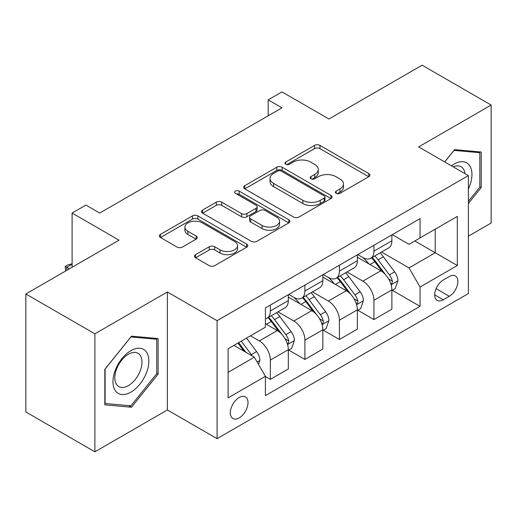 <?xml version="1.0" encoding="UTF-8"?>
<svg xmlns="http://www.w3.org/2000/svg" width="517" height="517" viewBox="0 0 517 517"><rect width="100%" height="100%" fill="white"/><g stroke="black" fill="none" stroke-linecap="round" stroke-linejoin="round"><path stroke-width="0.78" d="M336.173 193.339A2.682 1.551 0 0 0 339.966 193.339L368.77 176.711A3.832 2.21 0 0 0 369.888 175.147A3.832 2.21 0 0 0 368.77 173.583L319.978 145.413A3.832 2.21 0 0 0 314.556 145.413L285.759 162.041A2.682 1.551 0 0 0 284.97 163.139A2.682 1.551 0 0 0 285.759 164.232A2.682 1.551 0 0 0 289.552 164.232L293.281 162.079A12.266 7.083 0 0 1 310.627 162.079L314.691 164.425A12.266 7.083 0 0 1 318.285 169.434A12.266 7.083 0 0 1 314.691 174.442L310.963 176.594A2.682 1.551 0 0 0 310.181 177.693A2.682 1.551 0 0 0 310.963 178.785A2.682 1.551 0 0 0 314.763 178.785L318.485 176.633A12.266 7.083 0 0 1 335.837 176.633L339.902 178.979A12.266 7.083 0 0 1 343.495 183.987A12.266 7.083 0 0 1 339.902 188.996L336.173 191.148A2.682 1.551 0 0 0 335.391 192.246A2.682 1.551 0 0 0 336.173 193.339L336.173 191.148M239.171 417.93A12.498 7.212 120 0 0 247.333 406.918A12.498 7.212 120 0 0 245.42 396.901A12.498 7.212 120 0 0 239.171 397.521A12.498 7.212 120 0 0 231.009 408.533A12.498 7.212 120 0 0 232.921 418.55A12.498 7.212 120 0 0 239.171 417.93M195.568 254.642A3.832 2.21 0 0 0 194.444 256.206A3.832 2.21 0 0 0 195.568 257.776L209.256 265.673A3.832 2.21 0 0 0 214.671 265.673L246.661 247.21A3.832 2.21 0 0 0 247.779 245.646A3.832 2.21 0 0 0 246.661 244.082L197.869 215.912A3.832 2.21 0 0 0 192.447 215.912L160.464 234.375A3.832 2.21 0 0 0 159.339 235.946A3.832 2.21 0 0 0 160.464 237.51L177.001 247.055A3.832 2.21 0 0 0 182.417 247.055L196.105 239.151A3.832 2.21 0 0 0 197.229 237.587A3.832 2.21 0 0 0 196.105 236.023L187.91 231.286A10.256 5.92 0 0 1 184.905 227.099A10.256 5.92 0 0 1 191.232 221.631A10.256 5.92 0 0 1 202.412 222.917L234.531 241.458A10.256 5.92 0 0 1 237.529 245.646A10.256 5.92 0 0 1 231.202 251.113A10.256 5.92 0 0 1 220.029 249.834L214.671 246.738A3.832 2.21 0 0 0 209.256 246.738L195.568 254.642L195.568 257.776M468.37 236.179L491.15 223.027L491.15 105.048L422.118 65.194L328.915 119L281.972 91.897L268.168 99.865L281.972 107.84L99.716 213.062L85.912 205.087L72.102 213.062L72.102 267.27M94.882 333.827L94.882 451.806L167.372 409.962L167.372 291.982L94.882 333.827L25.85 293.973L119.046 240.166L72.102 213.062M167.372 291.982L217.082 320.676L468.37 175.599L468.37 293.578L217.082 438.655L217.082 320.676M491.15 105.048L418.66 146.899L468.37 175.599M293.553 217.011A3.832 2.21 0 0 0 298.975 217.011L330.958 198.541A3.832 2.21 0 0 0 332.076 196.977A3.832 2.21 0 0 0 330.958 195.413L282.166 167.243A3.832 2.21 0 0 0 276.744 167.243L244.761 185.713A3.832 2.21 0 0 0 243.636 187.277A3.832 2.21 0 0 0 244.761 188.841L293.553 217.011M236.482 193.92A2.682 1.551 0 0 1 239.203 194.295L239.203 191.109L288.809 219.744A3.832 2.21 0 0 1 289.927 221.308A3.832 2.21 0 0 1 288.809 222.879L256.826 241.342A3.832 2.21 0 0 1 251.404 241.342L202.612 213.172L202.612 210.044A3.832 2.21 0 0 0 201.488 211.608A3.832 2.21 0 0 0 202.612 213.172M202.612 210.044L216.3 202.141A3.832 2.21 0 0 1 221.722 202.141L241.51 213.566A3.832 2.21 0 0 0 246.932 213.566L256.012 208.325A3.832 2.21 0 0 0 257.13 206.755A3.832 2.21 0 0 0 256.012 205.191L235.409 193.3A2.682 1.551 0 0 1 234.621 192.201A2.682 1.551 0 0 1 236.282 190.773A2.682 1.551 0 0 1 239.203 191.109M94.882 451.806L25.85 411.952L25.85 293.973M449.312 276.517L443.237 280.027A12.104 6.992 120 0 0 435.333 290.69A12.104 6.992 120 0 0 437.188 300.39A12.104 6.992 120 0 0 443.237 299.795L449.312 296.286A12.104 6.992 120 0 0 457.222 285.617A12.104 6.992 120 0 0 455.367 275.916A12.104 6.992 120 0 0 449.312 276.517M392.293 234.666L408.999 244.308L420.043 237.936L420.043 218.639L265.402 307.925L265.402 327.216L228.126 348.736L228.126 397.844L265.402 376.318L265.402 395.608L420.043 306.329L420.043 287.038L408.999 267.909L381.54 252.057M420.043 237.936L457.325 216.41L457.325 265.518L420.043 287.038M167.372 409.962L217.082 438.655M268.168 99.865L268.168 115.808M414.796 240.961L435.23 252.761L435.23 229.167L457.325 216.41M408.999 267.909L435.23 252.761L457.325 265.518M228.126 372.33L254.358 357.189L233.923 345.388M265.402 376.479L270.372 379.349L270.372 360.058A15.62 9.022 -120 0 0 259.327 340.923L250.493 335.824M270.372 379.349L288.324 368.983L288.324 349.692A15.62 9.022 -120 0 0 277.28 330.563L265.402 323.707M288.738 350.093L304.894 359.418L304.894 340.128A15.62 9.022 -120 0 0 293.843 320.999L277.984 311.841M304.894 359.418L322.841 349.059L322.841 329.768A15.62 9.022 -120 0 0 311.796 310.633L288.324 297.081M323.254 330.163L339.411 339.488L339.411 320.197A15.62 9.022 -120 0 0 328.366 301.068L312.507 291.911M339.411 339.488L357.357 329.129L357.357 309.838A15.62 9.022 -120 0 0 346.312 290.703L322.841 277.151M357.77 310.232L373.927 319.564L373.927 300.274A15.62 9.022 -120 0 0 362.882 281.138L347.023 271.981M373.927 319.564L391.88 309.198L391.88 289.908A15.62 9.022 -120 0 0 380.829 270.779L357.357 257.227M357.77 254.597L362.882 257.544A15.62 9.022 -120 0 0 370.695 258.319A15.62 9.022 -120 0 0 373.927 251.165L373.927 245.265M323.254 274.521L328.366 277.474A15.62 9.022 -120 0 0 336.173 278.243A15.62 9.022 -120 0 0 339.411 271.095L339.411 265.195M288.738 294.451L293.843 297.398A15.62 9.022 -120 0 0 301.657 298.173A15.62 9.022 -120 0 0 304.894 291.026L304.894 285.125M392.293 290.308L420.043 306.329M370.695 258.319L388.642 247.953A15.62 9.022 -120 0 0 391.88 240.806L391.88 234.905M336.173 278.243L354.126 267.884A15.62 9.022 -120 0 0 357.357 260.73L357.357 254.829M301.657 298.173L319.603 287.814A15.62 9.022 -120 0 0 322.841 280.66L322.841 274.76M265.402 318.737A15.62 9.022 -120 0 0 267.14 318.104L285.087 307.738A15.62 9.022 -120 0 0 288.324 300.59L288.324 294.69M267.14 318.104A15.62 9.022 -120 0 0 270.372 310.95L270.372 305.056M254.358 357.189L265.402 376.318M468.37 203.517L481.211 187.542L481.211 152.011L454.559 149.633L444.685 161.918M104.828 404.843L131.473 407.228L158.124 374.075L158.124 338.545L131.473 336.166L104.828 369.312L104.828 404.843M479.828 186.747L481.211 187.542M156.741 373.28L158.124 374.075M128.662 405.599L131.473 407.228M337.246 193.72L339.902 192.182A12.266 7.083 0 0 0 343.495 187.18L343.495 183.987M318.285 169.434L318.285 172.626A12.266 7.083 0 0 1 314.691 177.628L312.035 179.166M368.718 176.743L319.978 148.605A3.832 2.21 0 0 0 314.556 148.605L286.832 164.613M330.906 198.573L282.166 170.436A3.832 2.21 0 0 0 276.744 170.436L244.812 188.867M324.178 198.076A2.682 1.551 0 0 0 324.967 196.977A2.682 1.551 0 0 0 324.178 195.885L281.351 171.159A2.682 1.551 0 0 0 277.558 171.159L273.629 173.428A12.266 7.083 0 0 0 270.036 178.436A12.266 7.083 0 0 0 273.629 183.438L302.904 200.344A12.266 7.083 0 0 0 320.249 200.344L324.178 198.076L324.178 201.262A2.682 1.551 0 0 0 324.967 200.163L324.967 196.977M270.036 178.436L270.036 181.622A12.266 7.083 0 0 0 273.629 186.631L273.629 183.438M324.178 201.262L320.249 203.53A12.266 7.083 0 0 1 302.904 203.53L273.629 186.631M202.664 213.204L216.3 205.333L216.3 202.141M257.13 206.755L257.13 209.947A3.832 2.21 0 0 1 256.012 211.511L246.932 216.752A3.832 2.21 0 0 1 241.51 216.752L221.722 205.333A3.832 2.21 0 0 0 216.3 205.333M239.203 194.295L288.757 222.905M262.041 225.418A10.256 5.92 0 0 0 273.215 226.704A10.256 5.92 0 0 0 279.548 221.231A10.256 5.92 0 0 0 276.543 217.05L265.227 210.516A3.832 2.21 0 0 0 259.805 210.516L250.726 215.757A3.832 2.21 0 0 0 249.601 217.321A3.832 2.21 0 0 0 250.726 218.885L262.041 225.418L262.041 228.611A10.256 5.92 0 0 0 273.215 229.891A10.256 5.92 0 0 0 279.548 224.423L279.548 221.231M249.601 217.321L249.601 220.507A3.832 2.21 0 0 0 250.726 222.077L250.726 218.885M262.041 228.611L250.726 222.077M237.529 245.646L237.529 248.832A10.256 5.92 0 0 1 231.202 254.306A10.256 5.92 0 0 1 220.029 253.02L214.671 249.931A3.832 2.21 0 0 0 209.256 249.931L195.613 257.802M184.905 227.099L184.905 230.291A10.256 5.92 0 0 0 187.91 234.479L187.91 231.286M196.059 239.184L187.91 234.479M246.609 247.242L197.869 219.098A3.832 2.21 0 0 0 192.447 219.098L160.516 237.536M391.88 290.548L395.188 288.635L397.948 280.66A10.346 5.978 -120 0 0 394.645 271.845L383.362 256.787A29.876 17.248 -120 0 0 380.105 252.884M368.886 263.877A29.876 17.248 -120 0 0 362.766 257.479M390.936 284.208L392.138 282.909L392.364 281.099A10.346 5.978 -120 0 0 389.404 274.876L378.121 259.818A29.876 17.248 -120 0 0 374.857 255.909M372.078 257.518A24.797 14.314 60 0 1 376.15 262.145L385.695 274.889M371.542 257.821A29.876 17.248 60 0 1 374.806 261.731L382.309 271.742M357.357 310.471L360.672 308.559L363.432 300.59A10.346 5.978 -120 0 0 360.129 291.775L348.846 276.718A29.876 17.248 -120 0 0 345.589 272.808M334.363 283.807A29.876 17.248 -120 0 0 328.25 277.409M356.413 304.138L357.622 302.833L357.848 301.03A10.346 5.978 -120 0 0 354.882 294.806L343.598 279.742A29.876 17.248 -120 0 0 340.341 275.839M337.562 277.448A24.797 14.314 60 0 1 341.634 282.075L351.179 294.819M337.026 277.752A29.876 17.248 60 0 1 340.289 281.655L347.786 291.672M322.841 330.402L326.156 328.489L328.915 320.521A10.346 5.978 -120 0 0 325.613 311.706L314.33 296.642A29.876 17.248 -120 0 0 311.072 292.738M299.847 303.738A29.876 17.248 -120 0 0 293.734 297.333M321.897 324.062L323.099 322.763L323.325 320.96A10.346 5.978 -120 0 0 320.366 314.737L309.082 299.673A29.876 17.248 -120 0 0 305.825 295.769M303.046 297.372A24.797 14.314 60 0 1 307.111 301.999L316.663 314.75M302.51 297.682A29.876 17.248 60 0 1 305.767 301.585L313.27 311.602M288.324 350.332L291.64 348.419L294.399 340.444A10.346 5.978 -120 0 0 291.097 331.636L279.813 316.572A29.876 17.248 -120 0 0 276.55 312.669M287.381 343.992L288.583 342.693L288.809 340.89A10.346 5.978 -120 0 0 285.849 334.661L274.566 319.603A29.876 17.248 -120 0 0 271.302 315.7M268.523 317.302A24.797 14.314 60 0 1 272.595 321.929L282.146 334.673M267.993 317.612A29.876 17.248 60 0 1 271.251 321.516L278.753 331.526M258.5 364.362L259.877 360.375A10.346 5.978 -120 0 0 256.574 351.56L246.506 338.124M252.27 355.98A10.346 5.978 -120 0 0 251.333 354.591L241.265 341.149M238.667 342.648L245.905 352.303M237.949 343.062L244.082 351.256M72.102 264.239L66.719 267.347L69.343 268.866M65.569 271.037L65.2 266.475L67.96 264.878L72.102 263.767M65.2 266.475L66.719 267.347L66.719 270.378M468.37 188.989A25.385 14.657 120 0 0 469.552 165.505A25.385 14.657 120 0 0 451.431 165.821M464.977 173.634A19.219 11.096 120 0 0 463.258 168.749A19.219 11.096 120 0 0 461.099 166.745A19.219 11.096 120 0 0 453.196 166.836M453.952 150.389L479.828 152.722L479.828 187.148L468.37 201.404M478.115 151.733L479.828 152.722M444.736 161.95L454.01 150.415M130.924 350.649A25.385 14.657 120 0 0 112.971 381.74A25.385 14.657 120 0 0 130.924 392.099A25.385 14.657 120 0 0 148.87 361.015A25.385 14.657 120 0 0 130.924 350.649M128.403 354.229A19.219 11.096 120 0 0 115.847 371.167A19.219 11.096 120 0 0 118.794 386.567A19.219 11.096 120 0 0 128.403 385.617A19.219 11.096 120 0 0 140.96 368.679A19.219 11.096 120 0 0 138.013 353.279A19.219 11.096 120 0 0 128.403 354.229M156.741 373.681L130.924 405.8L105.106 403.493L105.106 369.067L130.924 336.948L156.741 339.255L156.741 373.681M155.029 338.267L156.741 339.255M259.327 340.923L277.28 330.563M293.843 320.999L311.796 310.633M328.366 301.068L346.312 290.703M362.882 281.138L380.829 270.779M373.927 251.165L391.88 240.806M373.927 300.274L391.88 289.908M339.411 320.197L357.357 309.838M339.411 271.095L357.357 260.73M304.894 340.128L322.841 329.768M304.894 291.026L322.841 280.66M270.372 360.058L288.324 349.692M270.372 310.95L288.324 300.59M436.07 288.641L449.312 296.286M434.681 294.852L443.237 299.795M339.902 192.182L339.902 188.996M310.963 178.785L310.963 176.594M314.691 177.628L314.691 174.442M285.759 164.232L285.759 162.041M314.556 148.605L314.556 145.413M319.978 148.605L319.978 145.413M368.77 176.711L368.77 173.583M244.761 188.841L244.761 185.713M276.744 170.436L276.744 167.243M282.166 170.436L282.166 167.243M330.958 198.541L330.958 195.413M302.904 203.53L302.904 200.344M320.249 203.53L320.249 200.344M221.722 205.333L221.722 202.141M241.51 216.752L241.51 213.566M246.932 216.752L246.932 213.566M256.012 211.511L256.012 208.325M288.809 222.879L288.809 219.744M209.256 249.931L209.256 246.738M214.671 249.931L214.671 246.738M220.029 253.02L220.029 249.834M196.105 239.151L196.105 236.023M160.464 237.51L160.464 234.375M192.447 219.098L192.447 215.912M197.869 219.098L197.869 215.912M246.661 247.21L246.661 244.082M391.104 284.777L397.883 280.86M378.121 259.818L383.362 256.787M369.985 264.51L374.806 261.731M389.404 274.876L394.645 271.845M388.584 278.915L392.364 281.099M356.588 304.7L363.367 300.791M343.598 279.742L348.846 276.718M335.462 284.44L340.289 281.655M354.882 294.806L360.129 291.775M354.061 298.845L357.848 301.03M322.065 324.631L328.844 320.721M309.082 299.673L314.33 296.642M300.946 304.371L305.767 301.585M320.366 314.737L325.613 311.706M319.545 318.776L323.325 320.96M287.549 344.561L294.328 340.645M274.566 319.603L279.813 316.572M266.429 324.301L271.251 321.516M285.849 334.661L291.097 331.636M285.029 338.706L288.809 340.89M257.188 362.087L259.812 360.575M251.333 354.591L256.574 351.56"/></g></svg>
